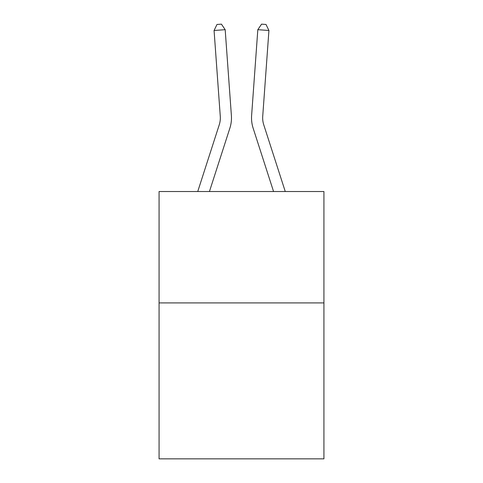 <?xml version="1.0" encoding="UTF-8"?>
<svg xmlns="http://www.w3.org/2000/svg" width="483" height="483" viewBox="0 0 483 483"><rect width="100%" height="100%" fill="white"/><g stroke="black" fill="none" stroke-linecap="round" stroke-linejoin="round"><path stroke-width="0.72" d="M323.924 302.907L323.924 458.85L159.076 458.85L159.076 191.522L323.924 191.522L323.924 302.907L159.076 302.907M231.387 115.509L225.181 29.686L231.387 115.509A33.418 33.418 0 0 1 229.866 128.17L209.441 191.522M285.26 191.522L263.736 124.753A22.278 22.278 0 0 1 262.722 116.312L268.928 30.489L257.819 29.686L251.613 115.509A33.418 33.418 0 0 0 253.134 128.17L273.559 191.522M263.736 124.753A22.278 22.278 0 0 1 262.722 116.312A22.278 22.278 0 0 0 263.736 124.753A22.278 22.278 0 0 1 262.722 116.312A22.278 22.278 0 0 0 263.736 124.753A22.278 22.278 0 0 1 262.722 116.312A22.278 22.278 0 0 0 263.736 124.753A22.278 22.278 0 0 1 262.722 116.312A22.278 22.278 0 0 0 263.736 124.753A22.278 22.278 0 0 1 262.722 116.312A22.278 22.278 0 0 0 263.736 124.753A22.278 22.278 0 0 1 262.722 116.312A22.278 22.278 0 0 0 263.736 124.753A22.278 22.278 0 0 1 262.722 116.312A22.278 22.278 0 0 0 263.736 124.753A22.278 22.278 0 0 1 262.722 116.312A22.278 22.278 0 0 0 263.736 124.753A22.278 22.278 0 0 1 262.722 116.312A22.278 22.278 0 0 0 263.736 124.753A22.278 22.278 0 0 1 262.722 116.312A22.278 22.278 0 0 0 263.736 124.753A22.278 22.278 0 0 1 262.722 116.312A22.278 22.278 0 0 0 263.736 124.753A22.278 22.278 0 0 1 262.722 116.312A22.278 22.278 0 0 0 263.736 124.753A22.278 22.278 0 0 1 262.722 116.312A22.278 22.278 0 0 0 263.736 124.753A22.278 22.278 0 0 1 262.722 116.312A22.278 22.278 0 0 0 263.736 124.753A22.278 22.278 0 0 1 262.722 116.312A22.278 22.278 0 0 0 263.736 124.753A22.278 22.278 0 0 1 262.722 116.312A22.278 22.278 0 0 0 263.736 124.753A22.278 22.278 0 0 1 262.722 116.312A22.278 22.278 0 0 0 263.736 124.753A22.278 22.278 0 0 1 262.722 116.312M268.928 30.489L266.012 24.47L261.569 24.15L257.819 29.686L251.613 115.509M197.74 191.522L219.264 124.753A22.278 22.278 0 0 0 220.278 116.312L214.072 30.489L216.988 24.47L221.431 24.15L225.181 29.686L214.072 30.489M219.264 124.753A22.278 22.278 0 0 0 220.278 116.312A22.278 22.278 0 0 1 219.264 124.753"/></g></svg>
